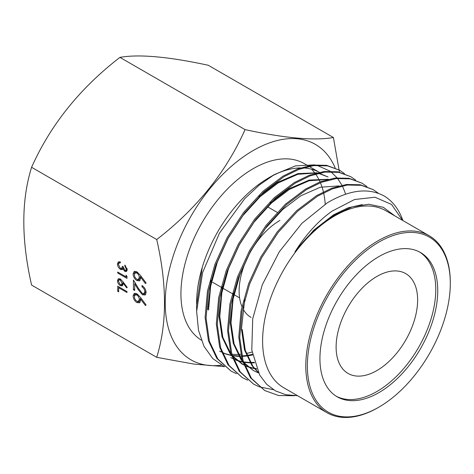 <?xml version="1.0" encoding="UTF-8"?>
<svg xmlns="http://www.w3.org/2000/svg" width="474" height="474" viewBox="0 0 474 474"><rect width="100%" height="100%" fill="white"/><g stroke="black" fill="none" stroke-linecap="round" stroke-linejoin="round"><path stroke-width="0.71" d="M156.716 357.325L31.592 285.087C21.229 239.72 21.229 200.455 31.592 167.286C50.6 124.757 80.053 88.123 119.94 57.378C138.953 54.018 168.4 56.649 208.287 65.27L333.412 137.513C314.404 140.873 284.951 138.242 245.064 129.621C226.057 172.151 196.603 208.785 156.716 239.53C167.079 284.661 167.079 323.926 156.716 357.325L193.89 364.085L224.374 366.627M221.459 365.152A124.389 71.817 -60 0 1 166.718 283.393A124.389 71.817 -60 0 1 253.181 150.542A124.389 71.817 -60 0 1 335.13 167.897M402.58 220.374L391.542 204.442L374.987 197.225L354.534 199.524L332.126 211.102C318.267 220.902 305.878 234.5 294.958 251.901L313.729 230.192L333.566 214.817L348.04 207.825L362.308 204.602M294.988 251.925A102.508 59.185 -60 0 1 323.861 222.567L334.448 215.131L352.164 206.871L368.802 204.229L383.348 207.322L394.99 215.99M258.371 372.706L252.091 365.815L244.495 349.871L241.45 329.027L244.679 299.609M242.232 360.566L234.061 343.846L231.016 323.007L233.078 299.213L239.791 275.009L250.633 251.173L265.387 228.515L282.694 209.496L300.694 195.839L320.341 187.224L338.951 185.921M242.504 361.455L240.875 359.333L233.279 343.395L230.228 322.551L233.463 293.133M231.016 354.084L222.845 337.37L219.794 316.531L221.856 292.736L228.569 268.533L239.411 244.697L254.165 222.039L271.478 203.014L289.478 189.357L309.119 180.748L327.735 179.445M231.288 354.973L229.653 352.857L222.057 336.913L219.012 316.075L222.241 286.657M270.275 202.949L288.69 188.907L309.202 180.073L328.47 179.261M208.578 310.055L210.64 286.26L217.353 262.057L228.195 238.221L242.949 215.563L260.256 196.538L278.256 182.881L297.903 174.272L316.514 172.969M318.35 173.3L328.091 176.986L318.937 173.164M207.79 309.599L211.025 280.181M259.053 196.473L277.474 182.431L297.986 173.597L317.254 172.785M258.14 372.244L252.879 366.266L245.283 350.322L242.232 329.483M243.749 362.894L253.631 370.733L243.518 362.177M258.484 372.925L253.24 370.502M256.659 369.021L254.799 368.731M254.325 368.648L248.311 367M247.878 366.84L244.649 365.448M243.719 364.974L232.301 355.701M256.505 368.648L254.491 368.363M254.017 368.28L247.961 366.698M247.523 366.544L244.608 365.347M243.695 364.909L242.018 364.026M242.41 364.257L232.533 356.418M254.437 362.835L250.687 362.924M250.171 362.918L243.583 362.255M243.109 362.166L237.095 360.524M236.662 360.364L233.427 358.966M232.503 358.498L231.194 357.781M254.289 362.343L250.426 362.48M249.905 362.474L243.435 361.911M242.605 361.769L236.739 360.222M236.307 360.068L233.392 358.871M232.479 358.433L230.802 357.55M252.547 354.979L247.244 355.956M246.676 356.033L241.947 356.424M238.949 356.436L232.361 355.778M231.887 355.69L225.873 354.042M225.44 353.882L222.211 352.49M221.281 352.022L219.972 351.299M196.639 303.022A102.177 58.995 -60 0 1 196.639 302.886A102.177 58.995 -60 0 1 268.888 177.744L274.416 174.556L259.254 185.073L244.673 198.725L219.45 233.172L202.582 272.633L196.639 311.323L196.639 305.12L202.197 267.81A102.508 59.185 120 0 0 196.639 303.159A102.508 59.185 120 0 0 196.645 304.107M252.435 354.362L247.031 355.423M246.456 355.506L241.841 355.938M241.017 355.974L239.204 355.998M238.683 355.998L232.213 355.435M231.383 355.293L225.523 353.746M225.085 353.592L222.17 352.395M221.257 351.957L219.581 351.074M376.871 276.455A57.644 33.281 -60 0 1 405.691 273.599A57.644 33.281 -60 0 1 414.525 319.79A57.644 33.281 -60 0 1 376.871 370.579A57.644 33.281 -60 0 1 348.052 373.435A57.644 33.281 -60 0 1 339.218 327.25A57.644 33.281 -60 0 1 376.871 276.455M419.49 251.967A83.3 48.093 -60 0 1 431.02 319.02A83.3 48.093 -60 0 1 376.871 391.53A83.3 48.093 -60 0 1 336.214 396.199M378.833 256.641A83.3 48.093 -60 0 1 420.485 252.512A83.3 48.093 -60 0 1 433.254 319.263A83.3 48.093 -60 0 1 378.833 392.662A83.3 48.093 -60 0 1 337.186 396.785A83.3 48.093 -60 0 1 324.417 330.04A83.3 48.093 -60 0 1 378.833 256.641M378.051 407.628A102.177 58.995 -60 0 0 378.051 407.622L378.839 407.172A101.069 58.349 -60 0 1 378.833 407.172A101.069 58.349 -60 0 1 307.371 365.91A101.069 58.349 -60 0 1 378.833 242.131A101.069 58.349 -60 0 1 450.3 283.393A101.069 58.349 -60 0 1 378.839 407.172L378.051 407.628A102.177 58.995 -60 0 1 326.959 412.688A102.177 58.995 -60 0 1 311.3 330.811A102.177 58.995 -60 0 1 378.051 240.768A102.177 58.995 -60 0 1 429.136 235.708A102.177 58.995 -60 0 1 450.3 282.486A102.177 58.995 -60 0 1 450.3 282.937M326.959 412.688L283.766 387.75A102.177 58.995 -60 0 1 268.106 305.872A102.177 58.995 -60 0 1 334.857 215.83A102.177 58.995 -60 0 1 385.943 210.77L429.136 235.708M297.536 395.695L285.881 394.741L275.447 390.884L266.649 384.284L259.645 375.047L251.789 350.055L252.707 318.777L262.288 284.761L279.31 251.765L301.814 223.408L327.338 202.807C349.699 189.63 368.802 187.449 384.657 196.272A114.115 65.886 -60 0 1 402.912 220.57M378.507 193.356L373.245 189.653L361.253 185.31L347.418 185.038L332.576 188.8L317.61 196.123L297.524 211.297L278.197 232.444L261.719 257.637L249.597 284.139L242.078 311.057L239.72 337.512L243.061 360.678L251.469 378.394L264.741 390.552L278.635 395.535L294.621 395.731M264.741 390.552L250.509 377.843L242.101 360.121L238.766 336.955L241.118 310.506L248.643 283.588L260.759 257.08L277.243 231.893L296.564 210.746L316.65 195.572L331.616 188.249L346.464 184.487L360.293 184.759L373.245 189.653M366.917 186.566L362.029 183.177L350.037 178.834L336.202 178.562L321.354 182.324L306.388 189.647L286.302 204.821L266.981 225.968L250.497 251.155L238.381 277.663L230.856 304.581L228.504 331.03L231.839 354.202L240.247 371.918L253.525 384.07L258.875 386.66M259.397 386.861L273.445 389.711M253.525 384.07L239.293 371.367L230.885 353.645L227.544 330.479L229.896 304.024L237.421 277.112L249.543 250.604L266.021 225.411L285.348 204.27L305.434 189.096L320.394 181.773L335.242 178.005L349.077 178.283L362.029 183.177M355.696 180.09L350.807 176.701L338.815 172.358L324.98 172.08L310.138 175.848L295.172 183.171L275.086 198.345L255.759 219.486L239.281 244.679L227.159 271.187L219.64 298.099L217.282 324.554L220.623 347.72L229.031 365.442L242.303 377.594L247.653 380.184M242.303 377.594L228.071 364.891L219.663 347.169L216.328 324.003L218.68 297.548L226.205 270.63L238.321 244.128L254.805 218.935L274.126 197.794L294.212 182.62L309.178 175.291L324.026 171.529L337.855 171.807L350.807 176.701M344.48 173.614L339.591 170.225L327.599 165.882L313.764 165.604L298.916 169.366L283.95 176.695L263.864 191.869L244.543 213.01L228.059 238.203L215.943 264.705L208.418 291.623L206.066 318.078L209.401 341.244L217.809 358.966L231.087 371.118L236.437 373.708M231.087 371.118L216.855 358.409L208.447 340.693L205.106 317.527L207.458 291.072L214.983 264.154L227.105 237.652L243.583 212.459L262.91 191.318L282.996 176.144L297.956 168.815L312.804 165.053L326.639 165.331L339.591 170.225M252.055 352.022A102.177 58.995 -60 0 1 246.296 353.462M240.644 354.268A102.177 58.995 -60 0 1 238.327 354.416M237.794 354.434A102.177 58.995 -60 0 1 231.839 354.191M268.888 177.744L274.416 174.556L295.415 165.882L314.671 164.857M201.284 340.113A102.177 58.995 -60 0 1 186.655 257.974A102.177 58.995 -60 0 1 253.181 168.679A102.177 58.995 -60 0 1 304.272 163.619L308.112 165.835M196.639 311.323L198.488 330.277L203.974 346.31L212.785 358.593L224.599 366.728M122.991 281.805L127.228 287.445L126.724 287.896L122.973 282.901L123.062 284.062L122.262 285.863L120.319 285.65C118.559 284.453 117.617 282.788 117.475 280.667L118.275 278.831L120.301 279.05L122.991 281.805M126.274 269.09L124.846 266.021L124.846 265.061L127.228 269.623L126.428 271.489L124.816 271.359L122.908 269.007L122.114 269.712L120.467 269.398C118.583 268.047 117.588 266.24 117.475 263.965L118.316 261.926L120.212 261.974L120.212 262.934L118.927 263.034L118.429 264.533L120.39 268.391L121.64 268.48L122.351 266.228L123.299 266.779L124.822 270.399L125.711 270.47L126.274 269.09L127.109 268.604M119.27 261.749L118.927 263.034M144.837 291.765C144.694 289.673 143.74 288.02 141.981 286.811L141.981 285.526C144.493 287.214 145.868 289.561 146.105 292.565L145.097 295.006L142.425 294.757L137.993 289.306L134.687 283.825L134.687 290.473L133.419 289.738L133.419 280.033L138.538 288.53L142.33 293.418L144.037 293.572L144.837 291.765L145.945 291.125M156.716 239.53L31.592 167.286M140.458 275.441L146.105 282.966L145.435 283.565L140.434 276.905L140.553 278.451L139.48 280.857L136.891 280.572C134.551 278.973 133.289 276.757 133.105 273.925L134.172 271.478L136.868 271.774L140.458 275.441M140.458 297.411L146.105 304.936L145.435 305.534L140.434 298.875L140.553 300.421L139.48 302.827L136.891 302.542C134.551 300.943 133.289 298.727 133.105 295.894L134.172 293.447L136.868 293.744L140.458 297.411M126.037 275.222L126.991 276.401L126.991 278.38L117.712 273.024L117.712 272.064L126.037 276.869L126.037 275.222M117.712 286.207L126.991 291.563L126.991 292.523L118.666 287.718L118.666 291.836L117.712 291.291L117.712 286.207M245.064 129.621L119.94 57.378M339.449 172.127L333.412 137.513M311.519 169.206A102.177 58.995 -60 0 1 314.298 172.323M314.612 172.726A102.177 58.995 -60 0 1 315.091 173.348M315.589 174.035A102.177 58.995 -60 0 1 318.439 178.621M318.7 179.113A102.177 58.995 -60 0 1 320.051 181.903M320.394 182.691A102.177 58.995 -60 0 1 321.751 186.235M321.953 186.821A102.177 58.995 -60 0 1 323.387 191.863M323.6 192.788A102.177 58.995 -60 0 1 324.139 195.412M324.263 196.123A102.177 58.995 -60 0 1 325.223 204.128M271.62 176.227A102.177 58.995 -60 0 1 300.522 167.903M303.087 167.938A102.177 58.995 -60 0 1 319.316 172.317M345.582 194.192L344.847 191.958M344.687 191.52L342.684 186.703M341.896 185.127L337.577 178.408M337.097 177.809L330.805 171.695M330.058 171.144L316.999 165.308M251.06 317.444A57.644 33.281 -60 0 1 243.583 309.883M241.918 306.554A57.644 33.281 -60 0 1 279.885 220.457M141.216 276.455L140.434 276.905M140.156 280.193L138.461 279.666L136.891 280.572M134.687 273.362L134.675 273.018L133.105 273.925M134.675 273.018L135.084 271.247M137.01 271.863L135.197 272.87L134.373 274.724C134.462 276.609 135.28 278.12 136.826 279.251L138.438 279.399L139.285 277.45C139.202 275.584 138.378 274.108 136.826 273.03L135.197 272.87M140.855 276.662L140.819 275.915M138.438 279.399L140.541 277.965M140.855 276.543L139.285 277.45M137.821 272.455L136.826 273.03M142.97 286.237L141.981 286.811M145.719 294.366L143.995 293.85L142.425 294.757M135.44 283.393L134.687 283.825M134.687 289.004L133.419 289.738M134.989 283.653L134.989 282.64M144.037 293.572L146.093 292.197M141.216 298.424L140.434 298.875M140.156 302.163L138.461 301.636L136.891 302.542M134.687 295.332L134.675 294.988L133.105 295.894M134.675 294.988L135.084 293.216M137.01 293.833L135.197 294.84L134.373 296.694C134.462 298.579 135.28 300.089 136.826 301.221L138.438 301.369L139.285 299.42C139.202 297.553 138.378 296.078 136.826 295L135.197 294.84M140.855 298.632L140.819 297.885M138.438 301.369L140.541 299.935M140.855 298.513L139.285 299.42M137.821 294.425L136.826 295M125.48 265.659L124.846 266.021M127.044 270.713L126.386 270.453L124.816 271.359M126.386 270.453L126.084 270.257M123.59 268.616L122.908 269.007M123.684 268.805L122.037 268.491L120.467 269.398M118.743 263.236L117.475 263.965M121.64 268.48L123.347 267.484M118.547 272.544L117.712 273.024M126.943 276.348L126.037 276.869M123.56 282.563L122.973 282.901M122.885 285.123L121.889 284.744L120.319 285.65M119.051 279.867L117.475 280.667M119.045 279.755L119.235 278.671M123.05 283.867L121.48 284.773L122.114 283.31L120.266 279.992L119.045 279.873L118.429 281.266L120.266 284.661L121.48 284.773M123.518 282.498L122.114 283.31M121.012 279.559L120.266 279.992M119.495 287.238L118.666 287.718M118.666 290.74L117.712 291.291M138.74 288.873L137.993 289.306M277.166 212.346L267.537 206.788M319.328 172.311L309.066 166.386M450.3 283.393L450.3 282.486M239.589 297.862L234.008 294.644M232.23 293.613L222.792 288.162M221.014 287.137L212.696 282.338M119.027 262.963L120.597 262.057M125.711 270.47L127.281 269.564M119.045 279.873L120.615 278.967"/></g></svg>
